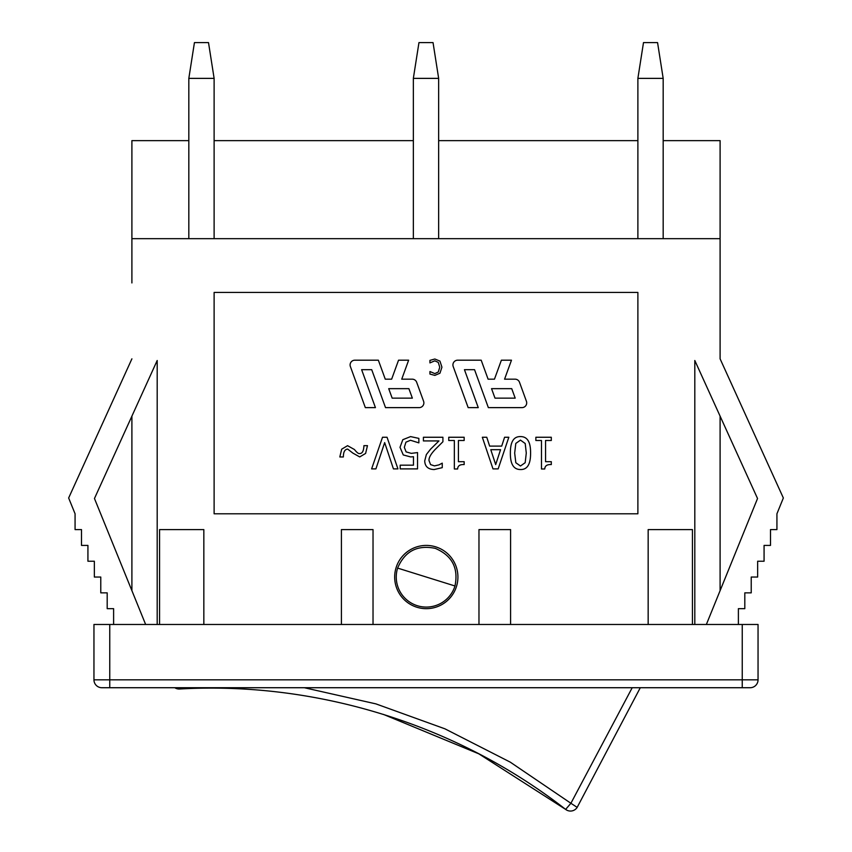 <?xml version="1.0" encoding="UTF-8"?>
<svg xmlns="http://www.w3.org/2000/svg" width="852" height="852" viewBox="0 0 852 852"><rect width="100%" height="100%" fill="white"/><g stroke="black" fill="none" stroke-linecap="round" stroke-linejoin="round"><path stroke-width="1.28" d="M397.618 568.092C404.775 551.255 417.31 544.673 435.234 548.358C452.082 555.515 458.664 568.06 454.979 585.984L397.618 568.092A30.044 30.044 0 0 0 417.352 605.719A30.044 30.044 0 0 0 454.979 585.984M101.857 687.724A7.902 7.902 0 0 1 93.954 679.821L93.954 624.473L758.046 624.473L758.046 679.821L93.954 679.821A7.902 7.902 0 0 0 101.857 687.724L750.143 687.724A7.902 7.902 0 0 0 758.046 679.821A7.902 7.902 0 0 1 750.143 687.724M457.918 577.038A31.62 31.62 0 0 1 410.483 604.43A31.62 31.62 0 0 1 410.483 549.657A31.62 31.62 0 0 1 457.918 577.038M648.159 624.473L648.159 529.603L692.431 529.603L692.431 624.473M478.973 624.473L478.973 529.603L510.593 529.603L510.593 624.473M203.841 624.473L203.841 529.603L159.569 529.603L159.569 624.473M373.027 624.473L373.027 529.603L341.407 529.603L341.407 624.473M663.176 140.633L720.1 140.633L720.1 238.666L131.9 238.666L131.9 140.633L188.825 140.633M214.118 140.633L413.348 140.633M438.652 140.633L637.882 140.633M720.1 590.649L720.1 416.149L757.534 498.505L706.361 624.473M720.1 282.939L720.1 358.841L783.35 497.983L776.928 513.788L776.928 529.603L770.496 529.603L770.496 545.418L764.074 545.418L764.074 561.223L757.652 561.223L757.652 577.038L751.23 577.038L751.23 592.854L744.808 592.854L744.808 608.669L738.386 608.669L738.386 624.473M694.806 360.492L694.806 624.473L694.806 360.492L757.534 498.505M145.639 624.473L94.465 498.505L131.9 416.149L131.9 590.649M131.9 238.666L131.9 282.939M157.194 360.492L157.194 624.473L157.194 360.492L94.465 498.505M131.9 358.841L68.65 497.983L75.072 513.788L75.072 529.603L81.504 529.603L81.504 545.418L87.926 545.418L87.926 561.223L94.348 561.223L94.348 577.038L100.77 577.038L100.77 592.854L107.192 592.854L107.192 608.669L113.614 608.669L113.614 624.473M214.118 292.428L637.882 292.428L637.882 513.788L214.118 513.788L214.118 292.428M720.1 238.666L720.1 358.841M439.941 361.088L434.85 359.012L429.93 360.375L429.93 362.888L434.829 360.833L438.279 362.409L439.738 367.191L438.322 371.973L434.829 373.602L429.93 371.525L429.93 374.06L434.818 375.391L439.952 373.219L441.932 367.191L439.941 361.088M382.516 437.257L371.621 468.888L375.902 468.888L384.667 442.614L393.432 468.888L397.937 468.888L387.053 437.257L382.516 437.257M442.912 437.257L423.412 437.257L423.412 440.931L438.95 440.931L430.59 449.132L426.362 454.531L424.722 460.868C424.914 466.427 428.055 469.324 434.158 469.548L442.252 467.652L442.252 463.147L438.95 464.883L434.456 465.884L430.59 464.606L429.025 460.634C428.705 457.833 430.792 454.073 435.276 449.355L442.912 441.751L442.912 437.257M551.297 437.257L535.865 437.257L535.865 440.495L541.478 440.495L541.478 468.983L544.758 468.983C544.907 465.81 547.08 464.34 551.297 464.585L551.297 461.688L545.557 461.688L545.557 440.495L551.297 440.495L551.297 437.257M365.338 407.629L375.434 407.629L361.621 369.683L371.717 369.683L385.53 407.629L419.131 407.629A4.739 4.739 0 0 0 423.593 401.271L416.681 382.292A4.739 4.739 0 0 0 412.23 379.172L401.739 379.172L408.64 360.194L398.544 360.194L391.643 379.172L385.264 379.172L378.352 360.194L354.847 360.194A4.739 4.739 0 0 0 350.385 366.562L365.338 407.629M388.714 388.661L408.907 388.661L412.357 398.14L392.165 398.14L388.714 388.661M478.26 407.629L464.447 369.683L474.543 369.683L488.356 407.629L521.967 407.629A4.739 4.739 0 0 0 526.419 401.271L519.518 382.292A4.739 4.739 0 0 0 515.055 379.172L504.565 379.172L511.477 360.194L501.381 360.194L494.469 379.172L488.089 379.172L481.188 360.194L457.673 360.194A4.739 4.739 0 0 0 453.211 366.562L468.163 407.629L478.26 407.629M491.54 388.661L511.732 388.661L515.194 398.14L495.001 398.14L491.54 388.661M520.465 436.597C513.66 436.416 510.295 441.911 510.369 453.072C510.263 464.063 513.628 469.548 520.465 469.527C527.292 469.74 530.668 464.244 530.583 453.051C530.7 442.007 527.324 436.522 520.465 436.597M515.801 443.434L520.465 440.111L525.205 443.519L526.28 453.051L525.183 462.679L520.465 466.012L515.822 462.732L514.672 453.072L515.801 443.434M498.164 468.888L508.825 437.257L504.576 437.257L501.711 446.107L489.634 446.107L486.769 437.257L482.328 437.257L492.988 468.888L498.164 468.888M490.784 449.686L500.55 449.686L495.683 464.585L490.784 449.686M464.159 437.257L448.738 437.257L448.738 440.495L454.35 440.495L454.35 468.983L457.63 468.983C457.769 465.81 459.952 464.34 464.159 464.585L464.159 461.688L458.419 461.688L458.419 440.495L464.159 440.495L464.159 437.257M402.815 439.696L400.014 447.311L403.273 454.947L410.6 456.917L413.476 456.736L413.476 465.171L400.195 465.171L400.195 468.888L417.544 468.888L417.544 452.582L411.292 453.36L406.116 451.89L404.327 447.332L405.935 442.177L410.504 440.26L418.854 442.87L418.854 438.386L410.579 436.597L402.815 439.696M341.684 449.185L339.82 456.96L343.356 456.96C343.367 451.943 344.804 449.313 347.669 449.089L352.834 453.083L359.725 456.928L365.615 453.424L367.468 445.649L363.932 445.649C363.697 451.049 362.26 453.669 359.619 453.53C358.628 453.946 356.903 452.614 354.432 449.526L347.563 445.681L341.684 449.185M174.809 687.724A7.902 7.902 86.9 0 0 179.559 689.002L179.271 687.724L179.559 689.002C317.05 681.163 457.034 724.658 565.643 809.4A7.902 7.902 -147.7 0 0 577.166 807.376L570.904 803.276L632.205 687.724L570.904 803.276L510.241 762.135L444.904 728.811L375.902 703.88L304.334 687.724M570.904 803.276L565.643 809.4L478.803 753.818L383.453 714.413M577.166 807.376L640.289 687.724M438.652 238.666L438.652 78.373L413.348 78.373L413.348 238.666M438.652 78.373L433.04 42.6L418.96 42.6L413.348 78.373M214.118 238.666L214.118 78.373L188.825 78.373L188.825 238.666M214.118 78.373L208.506 42.6L194.437 42.6L188.825 78.373M663.176 238.666L663.176 78.373L637.882 78.373L637.882 238.666M663.176 78.373L657.563 42.6L643.494 42.6L637.882 78.373M742.241 624.473L742.241 687.724M109.759 624.473L109.759 687.724"/></g></svg>
